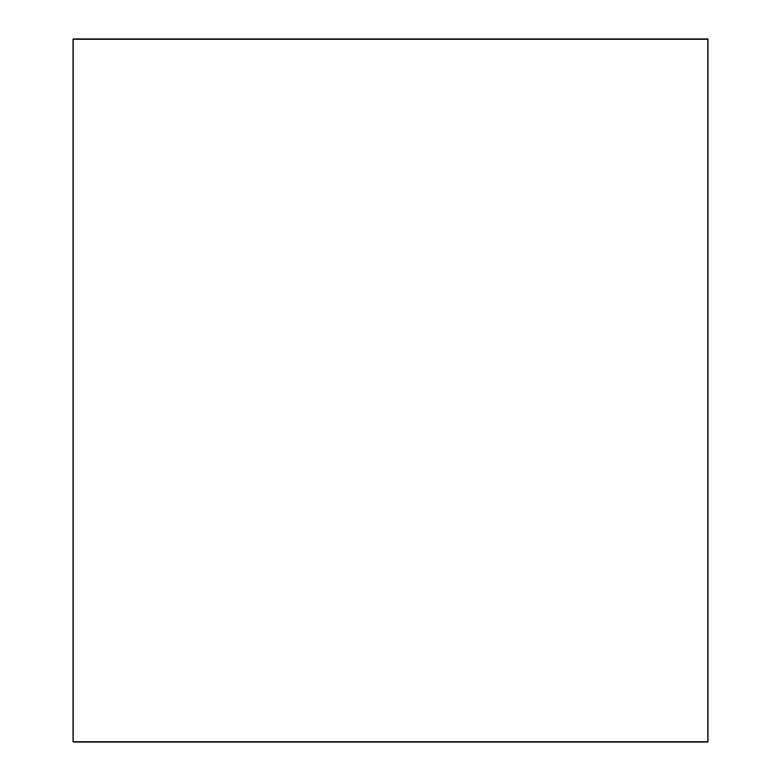 <?xml version="1.0" encoding="UTF-8"?>
<svg xmlns="http://www.w3.org/2000/svg" width="781" height="781" viewBox="0 0 781 781"><rect width="100%" height="100%" fill="white"/><g stroke="black" fill="none" stroke-linecap="round" stroke-linejoin="round"><path stroke-width="1.17" d="M707.937 741.95L73.063 741.95L707.937 741.95L707.937 39.05L73.063 39.05L707.937 39.05L707.937 741.95M73.063 39.05L73.063 741.95L73.063 39.05"/></g></svg>
